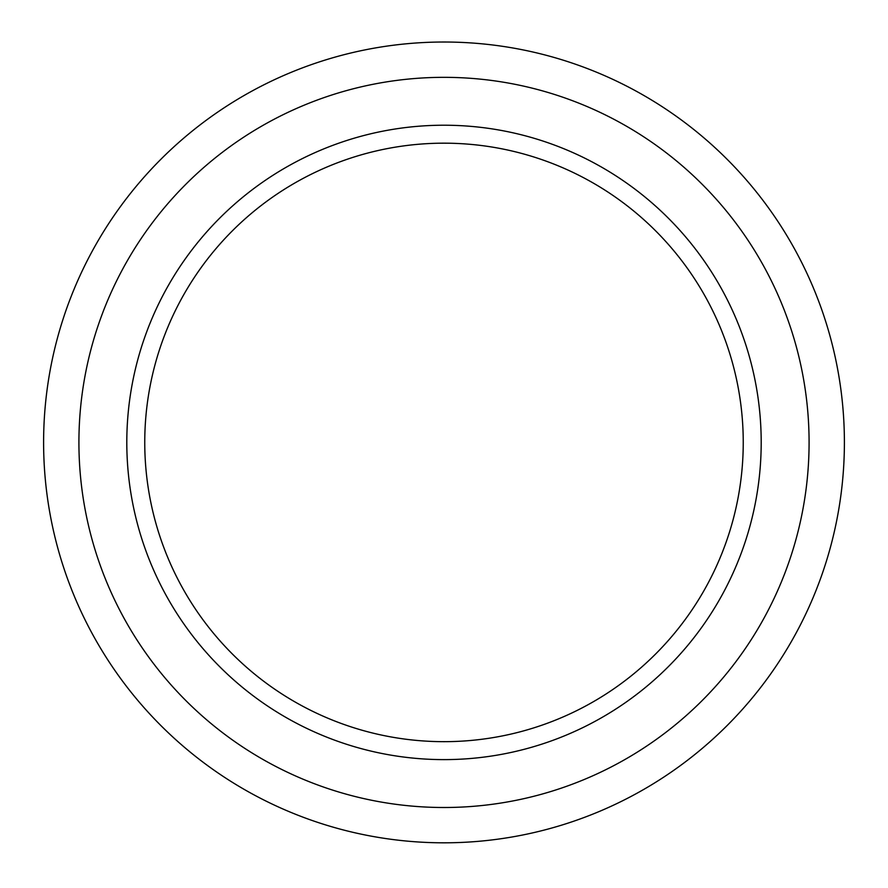 <?xml version="1.0" encoding="UTF-8"?>
<svg xmlns="http://www.w3.org/2000/svg" width="888" height="888" viewBox="0 0 888 888"><rect width="100%" height="100%" fill="white"/><g stroke="black" fill="none" stroke-linecap="round" stroke-linejoin="round"><path stroke-width="1.33" d="M444 842.812A400.388 400.388 0 0 0 790.753 242.224A400.388 400.388 0 0 0 97.247 242.224A400.388 400.388 0 0 0 444 842.812M444 807.503A365.079 365.079 0 0 0 760.172 259.884A365.079 365.079 0 0 0 127.828 259.884A365.079 365.079 0 0 0 444 807.503A365.079 365.079 0 0 0 760.172 259.884A365.079 365.079 0 0 0 127.828 259.884A365.079 365.079 0 0 0 444 807.503M444 759.617A317.205 317.205 0 0 0 718.703 283.816A317.205 317.205 0 0 0 169.297 283.816A317.205 317.205 0 0 0 444 759.617M444 741.669A299.245 299.245 0 0 0 703.152 292.796A299.245 299.245 0 0 0 184.848 292.796A299.245 299.245 0 0 0 444 741.669"/></g></svg>
